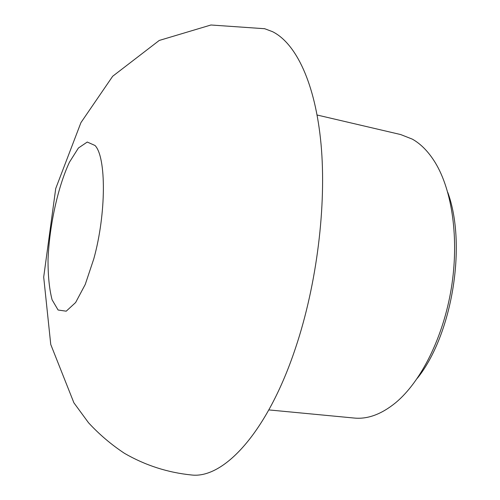 <?xml version="1.0" encoding="UTF-8"?>
<svg xmlns="http://www.w3.org/2000/svg" width="500" height="500" viewBox="0 0 500 500"><rect width="100%" height="100%" fill="white"/><g stroke="black" fill="none" stroke-linecap="round" stroke-linejoin="round"><path stroke-width="0.75" d="M447.762 192.35C467.031 244.688 452.275 334.819 417.331 378.288M317.125 115.019L400.662 134.55L412.344 139.144C420.844 143.919 428.4 151.631 435.019 162.281C452.287 190.275 459.325 239.262 451.306 288.387C443.244 337.5 420.95 381.694 395.662 402.719C381.469 414.256 367.663 419.369 354.256 418.05L268.85 409.919M295.538 347.987C267.4 432.713 223.663 478.775 191.656 475C167.769 472.6 145.406 465.4 124.562 453.387C111.306 444.644 99.3 434.438 88.544 422.781L73.906 402.825L50.75 344.469L43.694 277.087L55.731 188.512L80.925 122.644L112.681 76.256L159.231 40.456L210.938 25L264.713 28.725L272.556 31.688C295.887 43.325 315.331 82.95 321.031 144.094C326.644 205.175 316.938 284.25 295.538 347.987M264.262 28.613L264.706 28.725M95.019 145.488C106.35 157.113 106.369 213.444 93.812 258.8L85.25 284.438L75.625 302.525L66.213 311.188L58.1 310.019L52.1 299.819C49.3 289.081 47.95 275.594 48.044 259.363C49.406 225.631 57.875 186.812 69.481 162.138L78.419 148.006L87.263 142.037L95.019 145.488"/></g></svg>
